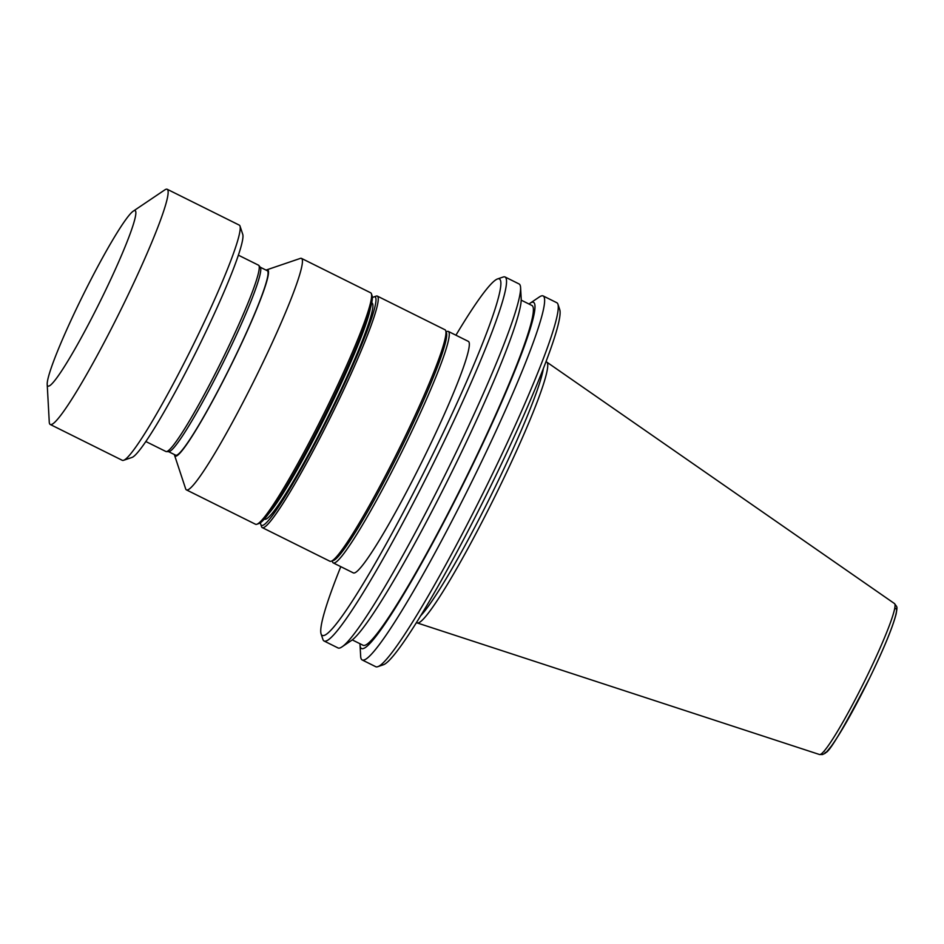 <?xml version="1.0" encoding="UTF-8"?>
<svg xmlns="http://www.w3.org/2000/svg" width="944" height="944" viewBox="0 0 944 944"><rect width="100%" height="100%" fill="white"/><g stroke="black" fill="none" stroke-linecap="round" stroke-linejoin="round"><path stroke-width="1.42" d="M543.307 368.915A143.854 13.287 116.4 0 1 490.396 496.709A143.854 13.287 116.4 0 1 420.41 616.007M545.998 361.953L546.151 361.953A145.624 13.452 116.4 0 1 546.895 362.189A145.624 13.452 116.4 0 1 496.202 493.889A145.624 13.452 116.4 0 1 418.275 622.898A145.624 13.452 116.4 0 1 417.201 622.934A145.624 13.452 116.4 0 1 416.575 622.474L416.481 622.356M362.177 659.95L375.759 666.712A203.267 18.774 -63.6 0 0 377.482 666.771A203.267 18.774 -63.6 0 0 377.706 666.7L383.24 664.812A199.09 18.396 -63.6 0 0 486.455 494.75A199.09 18.396 -63.6 0 0 559.804 309.821L557.963 304.275A203.267 18.774 -63.6 0 0 556.795 302.717L543.213 295.968A203.267 18.774 116.4 0 1 473.286 478.691A203.267 18.774 116.4 0 1 363.9 660.021A203.267 18.774 116.4 0 1 362.177 659.95A203.267 18.774 116.4 0 1 360.655 656.245L360.042 645.012A193.355 17.865 -63.6 0 0 363.133 648.599A193.355 17.865 -63.6 0 0 470.737 468.861A193.355 17.865 -63.6 0 0 532.062 302.245A193.355 17.865 -63.6 0 0 530.009 303.272A193.355 17.865 -63.6 0 0 528.994 304.027M377.706 666.7A203.267 18.774 -63.6 0 0 483.08 493.075A203.267 18.774 -63.6 0 0 557.963 304.275M530.009 303.272L539.343 296.982A203.267 18.774 116.4 0 1 541.49 295.897A203.267 18.774 116.4 0 1 543.213 295.968M352.254 639.89L363.11 645.283A189.709 17.523 -63.6 0 0 364.714 645.342A189.709 17.523 -63.6 0 0 466.808 476.106A189.709 17.523 -63.6 0 0 532.074 305.561L521.23 300.157M341.905 646.923L351.239 640.634A193.355 17.865 -63.6 0 0 449.651 476.437A193.355 17.865 -63.6 0 0 521.206 298.894L520.592 287.66A203.267 18.774 116.4 0 1 445.367 474.313A203.267 18.774 116.4 0 1 341.905 646.923A203.267 18.774 116.4 0 1 339.757 648.009A203.267 18.774 116.4 0 1 338.035 647.95L324.087 641.011A203.267 18.774 -63.6 0 0 325.81 641.07A203.267 18.774 -63.6 0 0 435.196 459.74A203.267 18.774 -63.6 0 0 505.123 277.017A203.267 18.774 -63.6 0 0 503.4 276.958A203.267 18.774 -63.6 0 0 503.176 277.029L497.641 278.905A199.09 18.396 -63.6 0 0 455.928 335.203M505.123 277.017L519.07 283.955A203.267 18.774 116.4 0 1 520.592 287.66M340.796 566.66A199.09 18.396 -63.6 0 0 321.078 633.896A199.09 18.396 -63.6 0 0 323.91 635.489A199.09 18.396 -63.6 0 0 434.712 450.406A199.09 18.396 -63.6 0 0 497.854 278.834A199.09 18.396 -63.6 0 0 497.641 278.905M258.868 523.554A127.582 11.788 -63.6 0 0 259.01 523.507A127.582 11.788 -63.6 0 0 325.161 414.522A127.582 11.788 -63.6 0 0 372.16 296.015L371.429 293.796A129.257 11.942 -63.6 0 0 370.685 292.805L301.537 258.42A129.257 11.942 -63.6 0 0 300.44 258.373A129.257 11.942 -63.6 0 0 300.298 258.42L266.822 269.819A104.029 9.605 -63.6 0 0 266.137 270.149M174.416 454.571A104.029 9.605 -63.6 0 0 174.569 455.303L185.673 488.886A129.257 11.942 -63.6 0 0 186.416 489.877L255.564 524.274A129.257 11.942 -63.6 0 0 256.662 524.309A129.257 11.942 -63.6 0 0 256.803 524.262A129.257 11.942 -63.6 0 0 323.816 413.85A129.257 11.942 -63.6 0 0 371.429 293.796M186.416 489.877A129.257 11.942 -63.6 0 0 187.514 489.924A129.257 11.942 -63.6 0 0 257.075 374.615A129.257 11.942 -63.6 0 0 301.537 258.42M174.569 455.303A104.029 9.605 -63.6 0 0 176.044 456.141A104.029 9.605 -63.6 0 0 233.935 359.428A104.029 9.605 -63.6 0 0 266.94 269.783A104.029 9.605 -63.6 0 0 266.822 269.819M168.516 451.633L175.631 455.173A102.99 9.511 -63.6 0 0 176.504 455.209A102.99 9.511 -63.6 0 0 231.917 363.334A102.99 9.511 -63.6 0 0 267.353 270.751L260.237 267.211M145.777 441.497L165.873 451.48A104.029 9.605 -63.6 0 0 166.286 451.586L168.74 451.645A102.99 9.511 -63.6 0 0 169.2 451.574A102.99 9.511 -63.6 0 0 223.634 361.705A102.99 9.511 -63.6 0 0 260.379 267.388L258.857 265.465A104.029 9.605 -63.6 0 0 258.526 265.193L238.431 255.199M166.286 451.586A104.029 9.605 -63.6 0 0 166.746 451.515A104.029 9.605 -63.6 0 0 221.734 360.738A104.029 9.605 -63.6 0 0 258.857 265.465M131.723 457.521A125.08 11.552 -63.6 0 0 131.853 457.486A125.08 11.552 -63.6 0 0 196.706 350.637A125.08 11.552 -63.6 0 0 242.785 234.454L240.036 226.123A131.346 12.13 -63.6 0 0 239.28 225.12L167.23 189.284A131.346 12.13 -63.6 0 0 166.12 189.248A131.346 12.13 -63.6 0 0 164.728 189.945L133.34 211.102A97.987 9.051 -63.6 0 0 83.461 294.316A97.987 9.051 -63.6 0 0 47.2 384.291A97.987 9.051 -63.6 0 0 48.769 386.108A97.987 9.051 -63.6 0 0 103.297 295.024A97.987 9.051 -63.6 0 0 134.378 210.583A97.987 9.051 -63.6 0 0 133.34 211.102M47.2 384.291L49.265 422.086A131.346 12.13 -63.6 0 0 50.244 424.481L122.295 460.318A131.346 12.13 -63.6 0 0 123.404 460.353A131.346 12.13 -63.6 0 0 123.558 460.306A131.346 12.13 -63.6 0 0 191.644 348.124A131.346 12.13 -63.6 0 0 240.036 226.123M50.244 424.481A131.346 12.13 -63.6 0 0 51.365 424.517A131.346 12.13 -63.6 0 0 122.047 307.355A131.346 12.13 -63.6 0 0 167.23 189.284M332.17 560.889L332.512 561.916A129.257 11.942 -63.6 0 0 333.256 562.907L353.327 572.89A129.257 11.942 -63.6 0 0 354.425 572.937A129.257 11.942 -63.6 0 0 423.974 457.628A129.257 11.942 -63.6 0 0 468.448 341.433L448.376 331.45A129.257 11.942 -63.6 0 0 447.279 331.415A129.257 11.942 -63.6 0 0 447.137 331.45L446.111 331.804M333.256 562.907A129.257 11.942 -63.6 0 0 334.353 562.954A129.257 11.942 -63.6 0 0 403.902 447.645A129.257 11.942 -63.6 0 0 448.376 331.45M333.22 560.535A127.582 11.788 -63.6 0 0 333.362 560.488A127.582 11.788 -63.6 0 0 399.501 451.503A127.582 11.788 -63.6 0 0 446.5 332.996L445.769 330.778A129.257 11.942 -63.6 0 0 445.025 329.786L377.376 296.133A129.257 11.942 -63.6 0 0 376.278 296.097A129.257 11.942 -63.6 0 0 376.137 296.145L373.918 296.9A127.582 11.788 -63.6 0 0 372.396 297.749M260.532 522.657A127.582 11.788 -63.6 0 0 260.768 524.38L261.512 526.599A129.257 11.942 -63.6 0 0 262.255 527.602L329.904 561.243A129.257 11.942 -63.6 0 0 331.002 561.291A129.257 11.942 -63.6 0 0 331.143 561.243A129.257 11.942 -63.6 0 0 398.156 450.831A129.257 11.942 -63.6 0 0 445.769 330.778M262.255 527.602A129.257 11.942 -63.6 0 0 263.352 527.637A129.257 11.942 -63.6 0 0 332.902 412.327A129.257 11.942 -63.6 0 0 377.376 296.133M260.768 524.38A127.582 11.788 -63.6 0 0 262.585 525.407A127.582 11.788 -63.6 0 0 333.598 406.793A127.582 11.788 -63.6 0 0 374.06 296.853A127.582 11.788 -63.6 0 0 373.918 296.9M264.273 519.058L264.568 519.2A120.702 11.151 -63.6 0 0 265.594 519.235A120.702 11.151 -63.6 0 0 330.553 411.56A120.702 11.151 -63.6 0 0 372.078 303.048L371.783 302.894M360.018 643.749A193.355 17.865 -63.6 0 0 360.042 645.012M321.078 633.896L322.919 639.442A203.267 18.774 -63.6 0 0 324.087 641.011M894.558 603.617C897.366 607.83 897.437 605.694 896.151 613.919C892.233 628.846 882.31 652.434 866.368 684.695C852.408 712.508 840.75 732.969 831.393 746.079C824.088 755.165 825.634 752.781 822.531 754.539L819.51 754.516A84.276 7.788 -63.6 0 0 820.124 754.492A84.276 7.788 -63.6 0 0 865.223 679.833A84.276 7.788 -63.6 0 0 894.558 603.617L546.895 362.189M268.332 514.032A120.702 11.151 -63.6 0 0 326.081 414.982A120.702 11.151 -63.6 0 0 370.225 309.172M825.115 752.38C827.652 755.176 842.52 730.337 869.707 677.875C895.49 624.786 899.349 605.139 895.136 608.821M259.01 523.507L256.803 524.262M131.853 457.486L123.558 460.306M333.362 560.488L331.143 561.243M819.51 754.516L417.201 622.934"/></g></svg>
